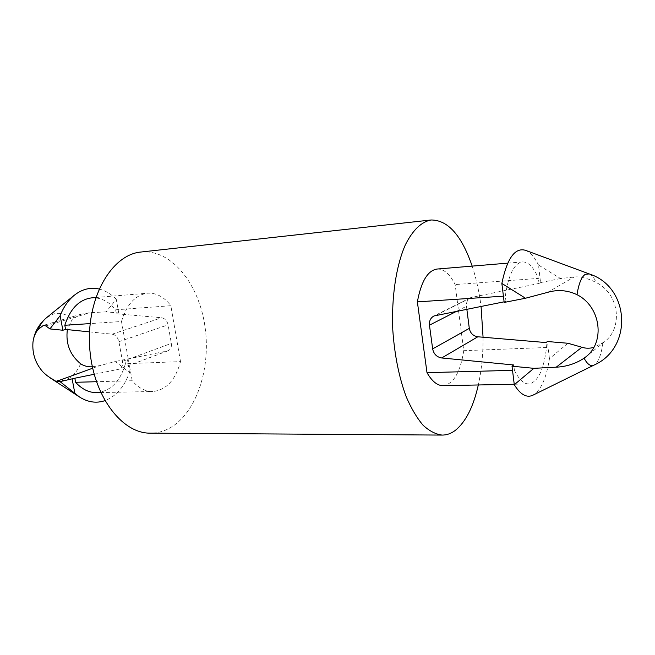 <?xml version="1.0" encoding="UTF-8"?>
<svg xmlns="http://www.w3.org/2000/svg" width="655" height="655" viewBox="0 0 655 655"><rect width="100%" height="100%" fill="white"/><g stroke="black" fill="none" stroke-linecap="round" stroke-linejoin="round"><path stroke-width="0.49" stroke-dasharray="3.27 2.46" d="M466.835 309.185L466.458 306.245C466.131 302.307 467.588 299.417 470.814 297.583L539.024 283.427L540.555 282.592L538.5 265.038L560.541 278.522L574.083 277.032C579.921 276.271 587.33 278.113 596.296 282.551C619.163 293.784 623.511 327.697 604.254 341.976L585.545 357.09M540.555 282.592L560.541 278.522M118.735 312.992L116.263 299.31L106.151 311.87L118.735 312.992L116.353 313.729L115.64 309.807C108.746 301.365 100.788 297.378 91.766 297.861M106.151 311.87L90.054 312.681L81.146 314.163L72.263 319.272L67.359 329.604M92.322 366.784L99.863 365.596L115.231 361.503L129.502 372.458C124.294 386.958 116.074 396.357 104.833 400.672M504.186 302.43L505.979 301.456L504.113 301.824M604.254 341.976L593.725 347.486M94.123 374.292L118.547 369.322L167.402 350.965L115.231 361.503M167.402 350.965L168.057 350.777C170.677 349.533 171.766 347.068 171.323 343.392L168.089 324.823C167.115 320.753 164.945 318.404 161.597 317.773L116.353 313.729M89.522 331.872L112.136 334.181C115.583 334.877 117.843 337.39 118.907 341.705L122.485 361.363C122.984 365.261 121.904 367.848 119.226 369.125L118.547 369.322M96.662 392.64C110.556 391.281 120.143 381.652 125.424 363.746L180.518 361.617C175.466 380.154 166.198 390.118 152.705 391.51C145.263 391.575 138.426 387.981 132.195 380.735L96.391 381.718M525.425 250.3C530.157 252.175 534.521 257.087 538.5 265.038M132.195 380.735L121.486 321.515L90.153 323.595M121.486 321.515C126.775 304.231 135.487 294.791 147.621 293.194C156.389 292.752 164.135 296.92 170.84 305.705L115.64 309.807M129.502 372.458L127.07 359.022M125.424 363.746L124.72 359.89M180.518 361.617L170.84 305.705M141.03 252.019C171.454 248.884 199.112 284.033 205.031 326.91C211.237 369.739 195.55 415.737 167.402 429.295C161.957 431.874 156.291 433.16 150.404 433.151M472.165 266.11C476.25 278.457 479.214 291.876 481.057 306.376M483.062 337.227C483.128 354.306 481.54 370.214 478.314 384.968M437.065 269.041C443.82 268.828 449.854 274.011 455.159 284.581L463.74 350.687C460.318 372.458 453.44 384.117 443.099 385.68M99.061 289.027C105.357 290.55 111.088 293.98 116.263 299.31M505.979 301.456L505.316 296.052C508.485 274.674 514.175 263.294 522.395 261.918C528.339 261.795 533.686 267.289 538.435 278.4L455.159 284.581M505.316 296.052L503.425 296.175M514.232 384.248L528.708 383.953C537.788 382.348 543.724 370.198 546.532 347.494L463.74 350.687M528.708 383.953C523.664 383.961 518.891 379.401 514.404 370.28L512.521 370.329M567.91 343.253L549.447 358.678C546.344 378.369 540.833 390.544 532.916 395.194M514.404 370.28L513.757 364.982M546.532 347.494L545.951 342.565M549.447 358.678L547.441 341.525M539.024 283.427L538.435 278.4M92.633 368.225L99.863 365.596M45.809 325.895L90.054 312.681M547.539 292.384L574.083 277.032M436.009 315.268L472.746 296.92M122.485 361.363L171.323 343.392M118.907 341.705L168.089 324.823M112.136 334.181L161.597 317.773M589.246 273.921C591.752 274.912 594.101 277.785 596.296 282.551M602.87 343.04C601.175 355.247 598.203 362.608 593.962 365.122M46.579 317.683L53.563 313.966C60.285 312.238 66.523 314.007 72.263 319.272M80.647 363.787C73.36 379.622 63.036 384.215 49.682 377.583M456.871 311.15L466.458 306.245M81.146 314.171L43.361 325.396M168.057 350.777L119.226 369.125M100.69 392.558L152.705 391.51M95.769 297.526L147.621 293.194M470.814 297.583L433.978 315.956M507.748 263.138L522.395 261.918"/><path stroke-width="0.98" d="M60.129 315.71L62.888 330.251L49.936 328.916L60.129 315.71C63.609 306.941 68.341 300.113 74.318 295.233C82.104 289.15 90.349 287.078 99.061 289.027M577.006 294.676C567.402 290.157 557.585 289.395 547.539 292.384L525.49 298.238L501.853 283.427C507.076 258.348 514.936 247.312 525.425 250.3L589.246 273.921L585.341 274.298C581.542 276.729 578.766 283.517 577.006 294.676C600.897 306.614 605.572 342.27 585.545 357.09L584.096 358.195C575.679 363.697 566.387 366.694 556.226 367.177L581.935 347.265L567.91 343.253L547.441 341.525L545.951 342.565L477.822 336.785C473.131 335.999 470.29 333.19 469.299 328.376L466.835 309.185M525.49 298.238L504.186 302.43L501.853 283.427M67.359 329.604C65.566 343.629 69.995 355.018 80.647 363.787C83.971 365.998 87.868 366.996 92.322 366.784M104.833 400.672C96.375 403.505 87.958 402.301 79.582 397.053L60.055 381.644L56.477 381.357C55.405 381.218 52.277 379.31 47.095 375.642L43.394 372.449C35.517 363.803 32.054 353.684 32.979 342.098C33.634 336.981 35.362 332.789 38.162 329.506L43.361 325.396L45.809 325.895L49.936 328.916M504.113 301.824L433.978 315.956C430.597 317.888 429.091 320.966 429.459 325.175L432.652 348.886C433.733 354.052 436.754 357.081 441.699 357.974L513.757 364.982L512.014 366.194L533.866 368.331L556.226 367.177M593.725 347.486C589.41 348.517 585.48 348.444 581.935 347.265M96.391 381.718L75.603 382.291L74.834 378.213L60.055 381.644M74.834 378.213L94.123 374.292M100.69 392.558L96.662 392.64C89.006 392.705 81.981 389.258 75.603 382.291M90.153 323.595L64.804 325.273C70.29 308.603 79.271 299.466 91.766 297.861L95.769 297.526M74.891 393.45L72.181 379.188M478.314 384.968C473.385 406.902 465.68 422.074 455.2 430.474C451.09 433.544 446.759 435.084 442.215 435.084L150.404 433.151C121.29 433.725 91.929 394.302 89.571 345.488C86.878 296.699 112.013 254.451 141.03 252.019L431.088 219.982C447.93 220.015 461.619 235.391 472.165 266.11M442.215 435.084C435.812 434.347 429.443 431.08 423.114 425.275C416.94 418.021 411.307 408.515 406.206 396.75C398.985 377.214 394.506 354.895 392.779 329.801C391.379 296.952 396.201 265.504 405.429 244.667C412.887 229.987 421.443 221.758 431.088 219.982M481.057 306.376L483.062 337.227M514.232 384.248L443.099 385.68C437.36 385.697 431.997 381.357 426.994 372.67L417.374 301.881C421.157 281.437 427.715 270.49 437.065 269.041L507.748 263.138M62.888 330.251L65.59 329.424L64.804 325.273M503.425 296.175L417.374 301.881M512.521 370.329L426.994 372.67M584.096 358.195C587.355 364.344 590.646 366.653 593.962 365.122L532.916 395.194C526.669 398.142 520.463 394.654 514.29 384.731L512.014 366.194M514.29 384.731L533.866 368.331M89.522 331.872L65.59 329.424M56.477 381.357L92.633 368.225M38.162 329.506C40.242 324.512 43.05 320.573 46.579 317.683L74.318 295.233M43.394 372.449L47.095 375.642M441.699 357.974L477.822 336.785M432.652 348.886L469.299 328.376M429.459 325.175L456.871 311.15M593.962 365.122C633.164 348.018 629.995 286.882 589.246 273.921M46.579 317.683C38.874 324.11 34.338 332.249 32.979 342.098M49.682 377.583L79.582 397.053"/></g></svg>
